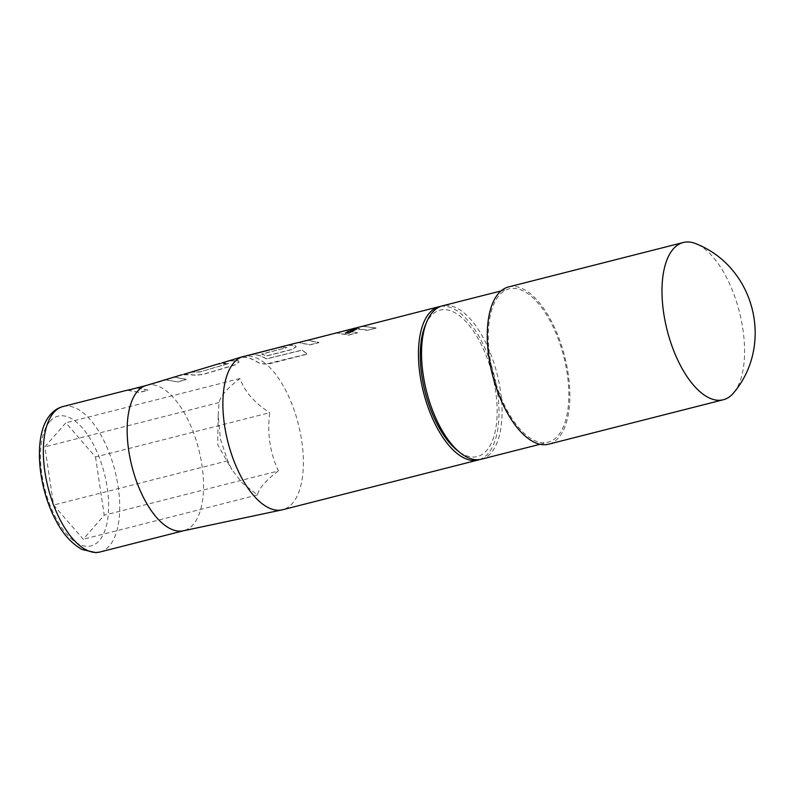<?xml version="1.0" encoding="UTF-8"?>
<svg xmlns="http://www.w3.org/2000/svg" width="795" height="795" viewBox="0 0 795 795"><rect width="100%" height="100%" fill="white"/><g stroke="black" fill="none" stroke-linecap="round" stroke-linejoin="round"><path stroke-width="0.6" stroke-dasharray="3.98 2.98" d="M356.955 328.911L348.965 333.214L345.348 333.095M342.655 331.386L298.662 342.715L310.209 344.891L319.014 342.655L308.092 340.419L336.832 333.055L348.657 335.122L357.462 332.886L345.904 330.7L298.195 342.526L310.199 344.742L319.004 342.496L308.053 340.26L336.792 332.896L348.637 334.963L357.442 332.727L345.875 330.541L342.615 331.227M355.882 328.007L367.419 330.193L376.224 327.957L362.52 326.169M440.778 306.343A79.112 36.341 -104.3 0 1 491.072 364.378A79.112 36.341 -104.3 0 1 487.951 453.707A79.112 36.341 -104.3 0 1 479.733 459.54M241.372 357.303L241.422 357.462C239.871 357.671 240.07 357.551 242.008 357.084C240.07 357.551 239.871 357.671 241.422 357.462C245.804 356.707 251.121 358.247 257.381 362.103C259.418 363.355 262.3 364.011 266.007 364.07L270.469 363.573L307.357 354.123L302.16 350.178L266.414 358.982C261.078 355.683 256.199 354.272 251.786 354.729L280.555 347.365L286.975 347.564L261.694 354.163L266.782 355.951L292.013 349.522L296.118 346.918L295.492 345.726L288.674 345.259L241.958 356.925C240.02 357.392 239.822 357.521 241.372 357.303C245.774 356.548 251.101 358.098 257.371 361.954C259.418 363.216 262.3 363.872 266.017 363.931A79.112 36.341 -104.3 0 1 300.659 434.517A79.112 36.341 -104.3 0 1 292.371 503.444A79.112 36.341 -104.3 0 1 282.642 509.744M242.008 357.084A78.944 36.262 -104.3 0 1 243.041 356.736A78.944 36.262 -104.3 0 1 243.687 356.558A78.944 36.262 -104.3 0 1 266.007 364.07L307.367 353.984L302.16 350.029L266.414 358.833C261.068 355.534 256.179 354.113 251.747 354.58L281.42 347.027L286.707 347.634L261.664 354.004L266.772 355.802L292.003 349.363L296.098 346.769L295.472 345.567L288.645 345.1L285.405 345.775M183.824 374.296L191.406 374.624C194.149 375.26 198.462 375.041 204.345 373.948L234.923 364.855L238.957 361.973L238.291 360.711L228.781 360.811M221.666 363.017L228.632 363.404L200.38 371.782L190.79 372.11M200.4 371.941L190.84 372.269L182.144 374.852L191.436 374.783C194.169 375.419 198.482 375.19 204.355 374.097L234.932 365.014L238.977 362.123L238.311 360.87L228.831 360.96L218.575 364.1L228.662 363.563L200.38 371.782M240.567 357.303L243.041 356.736M146.051 385.545L148.933 384.82A75.058 34.473 -104.3 0 1 196.246 440.589A75.058 34.473 -104.3 0 1 193.086 524.71A75.058 34.473 -104.3 0 1 183.854 530.682A75.058 34.473 -104.3 0 1 183.228 530.822M144.402 386.042L144.452 386.201A74.889 34.404 -104.3 0 1 146.28 385.525A74.889 34.404 -104.3 0 1 146.896 385.356A74.889 34.404 -104.3 0 1 148.973 384.979L166.642 379.781L177.593 382.057L186.328 379.463L174.751 377.267L170.637 378.281L144.452 386.201L127.766 390.325L139.324 392.511L148.118 390.275L137.197 388.02L165.708 379.831L177.583 381.908L186.308 379.304L174.711 377.108L170.587 378.122M127.657 390.156L139.314 392.362L148.108 390.126L137.157 387.861M425.395 325.095A75.545 34.702 -104.3 0 1 447.754 309.99A75.545 34.702 -104.3 0 1 495.563 390.703A75.545 34.702 -104.3 0 1 469.676 456.668A75.545 34.702 -104.3 0 1 457.264 450.417M481.293 459.222A79.112 36.341 75.7 0 0 498.912 381.928A79.112 36.341 75.7 0 0 450.318 305.747A79.112 36.341 75.7 0 0 442.298 305.876M540.044 442.368A79.112 36.341 75.7 0 0 548.063 442.239A79.112 36.341 75.7 0 0 565.682 364.945A79.112 36.341 75.7 0 0 517.088 288.764A79.112 36.341 75.7 0 0 509.068 288.893A79.112 36.341 75.7 0 0 491.449 366.187A79.112 36.341 75.7 0 0 540.044 442.368M95.519 456.996L104.224 515.21L83.246 539.249L53.573 505.073L44.868 446.86L65.846 422.821L95.519 456.996L269.684 412.704C267.12 433.434 270.022 452.842 278.389 470.918L104.224 515.21M508.571 286.935A81.14 37.266 -104.3 0 1 516.8 286.796A81.14 37.266 -104.3 0 1 566.636 364.935A81.14 37.266 -104.3 0 1 548.57 444.206M733.994 392.442A81.14 37.266 75.7 0 0 739.41 311.948A81.14 37.266 75.7 0 0 696.191 243.817M278.389 470.918C265.957 480.299 258.961 488.309 257.411 494.957L242.306 483.022L231.792 469.577L227.728 460.782L220.424 439.168L218.168 415.785L219.032 402.568C220.583 395.92 227.579 387.91 240.011 378.529C244.413 391.269 254.311 402.668 269.684 412.704M257.411 494.957L83.246 539.249M227.728 460.782L53.573 505.073M219.032 402.568L44.868 446.86M240.011 378.529L65.846 422.821M351.638 329.259L353.755 328.564L367.439 330.352L376.234 328.116L362.56 326.328L351.599 329.1M100.031 551.998A75.058 34.473 75.7 0 0 109.263 546.026A75.058 34.473 75.7 0 0 111.717 459.739A75.058 34.473 75.7 0 0 63.034 406.523M49.807 421.489A66.939 30.747 -104.3 0 1 97.964 454.193A66.939 30.747 -104.3 0 1 99.286 540.58A66.939 30.747 -104.3 0 1 51.128 507.866A66.939 30.747 -104.3 0 1 49.807 421.489M540.044 444.276L548.063 442.239M501.039 290.94L509.068 288.893M218.168 415.785L217.691 444.624L231.792 469.577M362.56 326.328L353.755 328.564M285.455 345.934L243.687 356.558M182.144 374.852L190.84 372.269M220.126 363.553L228.831 360.96M146.28 385.525L170.637 378.281M146.896 385.356L145.545 385.704M128.86 389.947L127.379 390.325"/><path stroke-width="1.19" d="M348.906 333.075L345.308 333.026L353.686 329.12L356.945 328.832L348.906 333.075M345.348 333.095L353.735 329.269L356.955 328.911M479.733 459.54A79.112 36.341 -104.3 0 1 478.212 459.997A79.112 36.341 -104.3 0 1 426.895 403.91A79.112 36.341 -104.3 0 1 429.489 312.952A79.112 36.341 -104.3 0 1 439.218 306.661L298.622 342.566M353.715 328.405L355.882 328.007M439.218 306.661A79.112 36.341 -104.3 0 1 440.778 306.343M298.195 342.526L241.958 356.925C240.02 357.392 239.822 357.521 241.372 357.303M478.212 459.997L282.642 509.744A79.112 36.341 -104.3 0 1 281.986 509.893A79.112 36.341 -104.3 0 1 231.097 452.961A79.112 36.341 -104.3 0 1 233.909 362.699A79.112 36.341 -104.3 0 1 241.958 356.925M240.567 357.303L221.666 363.017M220.086 363.394L183.824 374.296M281.986 509.893L183.228 530.822A75.058 34.473 -104.3 0 1 134.951 476.811A75.058 34.473 -104.3 0 1 137.614 391.17A75.058 34.473 -104.3 0 1 144.402 386.042L127.737 390.166M182.095 374.703L144.402 386.042M137.475 387.9L146.051 385.545M460.265 452.802L457.264 450.417A75.545 34.702 -104.3 0 1 425.395 325.095L426.895 321.558A79.112 36.341 75.7 0 0 460.265 452.802A79.112 36.341 75.7 0 0 473.273 459.351A79.112 36.341 75.7 0 0 481.293 459.222L540.044 444.276M723.281 399.766L548.57 444.206A81.14 37.266 -104.3 0 1 540.342 444.345A81.14 37.266 -104.3 0 1 490.495 366.207A81.14 37.266 -104.3 0 1 508.571 286.935L683.293 242.495A81.14 37.266 75.7 0 0 665.216 321.766A81.14 37.266 75.7 0 0 715.063 399.905A81.14 37.266 75.7 0 0 723.281 399.766A81.14 37.266 75.7 0 0 733.994 392.442C774.221 344.016 754.674 267.14 696.191 243.817A81.14 37.266 75.7 0 0 691.511 242.356A81.14 37.266 75.7 0 0 683.293 242.495M501.039 290.94L442.298 305.876A79.112 36.341 75.7 0 0 426.895 321.558M63.034 406.523A75.058 34.473 75.7 0 0 53.802 412.486A75.058 34.473 75.7 0 0 51.347 498.783A75.058 34.473 75.7 0 0 100.031 551.998L95.917 552.644L81.945 549.454C71.471 543.392 62.894 533.892 56.207 520.964C37.176 486.441 32.923 433.514 50.681 414.374C54.139 410.399 58.254 407.785 63.034 406.523L127.339 390.166M183.546 530.752L100.031 551.998M145.545 385.704L128.86 389.947"/></g></svg>
